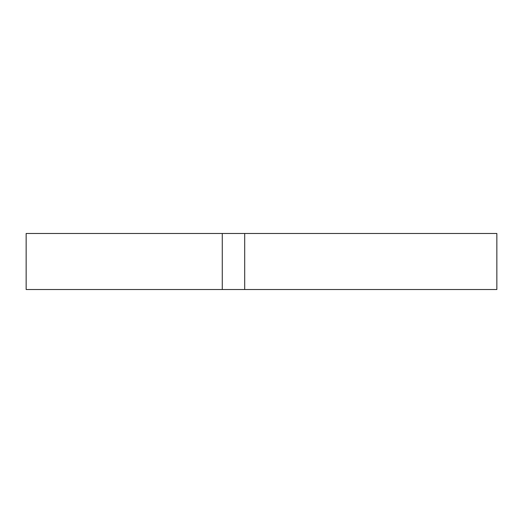 <?xml version="1.0" encoding="UTF-8"?>
<svg xmlns="http://www.w3.org/2000/svg" width="523" height="523" viewBox="0 0 523 523"><rect width="100%" height="100%" fill="white"/><g stroke="black" fill="none" stroke-linecap="round" stroke-linejoin="round"><path stroke-width="0.78" d="M244.692 289.52L496.85 289.52L496.85 233.48L244.692 233.48L244.692 289.52L26.15 289.52L26.15 233.48L244.692 233.48M222.275 233.48L222.275 289.52"/></g></svg>
